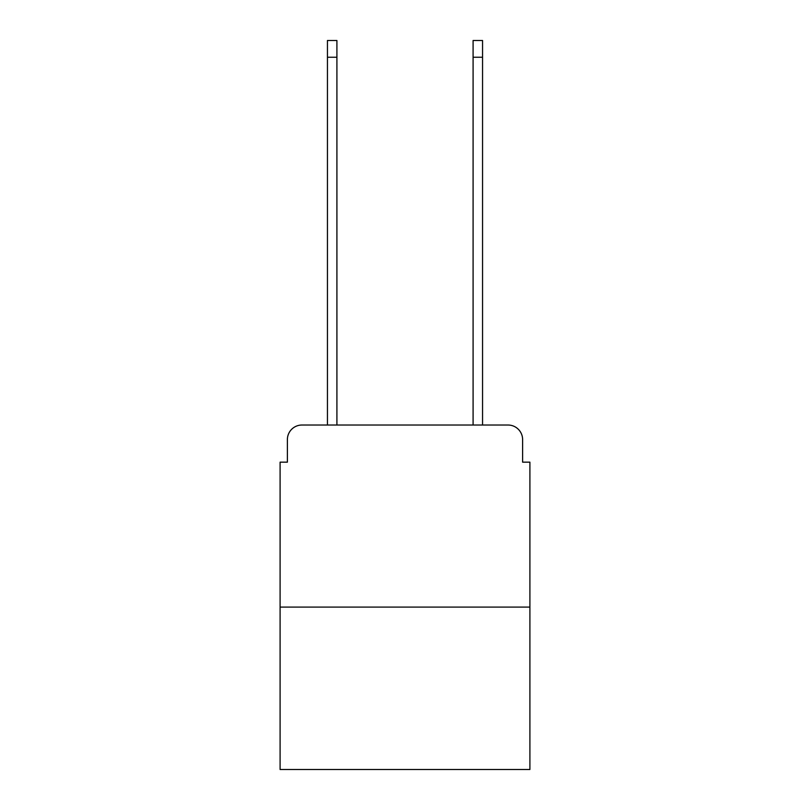 <?xml version="1.0" encoding="UTF-8"?>
<svg xmlns="http://www.w3.org/2000/svg" width="810" height="810" viewBox="0 0 810 810"><rect width="100%" height="100%" fill="white"/><g stroke="black" fill="none" stroke-linecap="round" stroke-linejoin="round"><path stroke-width="1.21" d="M287.388 439.597L287.388 462.166L287.388 439.597A14.57 14.57 0 0 1 301.948 425.027L327.442 425.027L327.442 40.5L336.909 40.5L336.909 425.027L348.199 425.027M529.902 607.095L280.098 607.095L280.098 769.5L529.902 769.5L529.902 462.166L522.612 462.166L522.612 439.597A14.57 14.57 0 0 0 508.052 425.027L301.948 425.027M280.098 607.095L280.098 462.166L287.388 462.166M461.801 425.027L473.091 425.027L473.091 40.5L482.558 40.5L482.558 425.027L508.052 425.027M522.612 462.166L522.612 439.597M327.442 57.247L336.909 57.247M482.558 57.247L473.091 57.247"/></g></svg>
